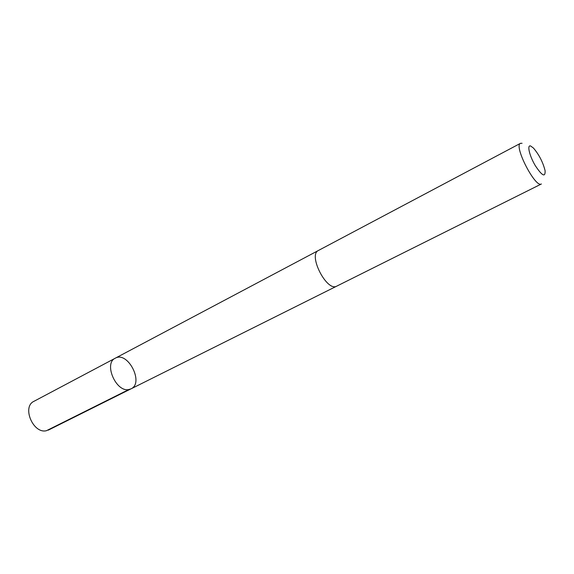 <?xml version="1.0" encoding="UTF-8"?>
<svg xmlns="http://www.w3.org/2000/svg" width="574" height="574" viewBox="0 0 574 574"><rect width="100%" height="100%" fill="white"/><g stroke="black" fill="none" stroke-linecap="round" stroke-linejoin="round"><path stroke-width="0.86" d="M128.856 389.538C116.063 392.523 103.449 363.313 115.266 358.205C127.772 350.771 144.347 382.98 131.037 388.842L128.856 389.538C116.063 392.523 103.449 363.313 115.266 358.205L33.974 401.305C21.633 406.772 33.192 434.145 46.437 430.708L128.856 389.538M520.489 143.328L318.434 250.472C307.743 254.856 327.001 292.281 336.78 286.125L541.404 183.974C535.427 188.423 513.393 145.609 520.489 143.328L522.06 143.292M530.634 145.99C526.846 144.591 529.379 155.662 535.205 165.499C542.114 175.945 545.408 177.675 545.099 170.693C542.968 162.241 539.086 154.686 533.44 148.042L530.634 145.99M130.592 389.043L48.245 430.163M318.226 250.587L115.266 358.205M336.565 286.232L131.037 388.842"/></g></svg>
